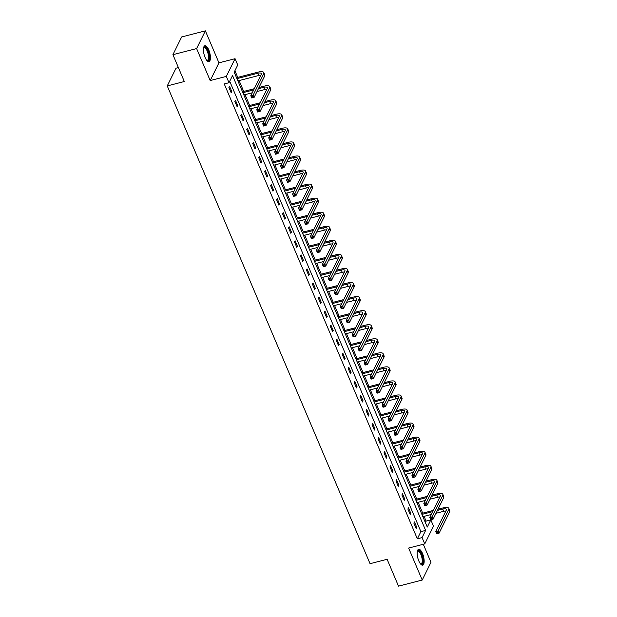 <?xml version="1.0" encoding="UTF-8"?>
<svg xmlns="http://www.w3.org/2000/svg" width="617" height="617" viewBox="0 0 617 617"><rect width="100%" height="100%" fill="white"/><g stroke="black" fill="none" stroke-linecap="round" stroke-linejoin="round"><path stroke-width="0.93" d="M422.506 553.488A8.183 2.946 75.6 0 0 418.619 549.292A8.183 2.946 75.6 0 0 418.82 560.953A8.183 2.946 75.6 0 0 422.707 565.149A8.183 2.946 75.6 0 0 422.506 553.488M208.77 49.938A8.183 2.946 75.6 0 0 204.883 45.751A8.183 2.946 75.6 0 0 205.075 57.412A8.183 2.946 75.6 0 0 208.962 61.6A8.183 2.946 75.6 0 0 208.77 49.938M430.828 519.876L433.504 526.185L424.751 543.909L422.074 537.6L425.622 530.419L232.54 75.536L228.992 82.717L226.316 76.408L235.062 58.692L237.738 65.001L234.19 72.181L427.28 527.065L430.828 519.876L426.085 521.103L424.072 516.352M178.398 67.585L175.999 68.202L167.253 85.917L370.053 563.691L387.121 559.295L398.513 586.15L422.213 580.049L430.967 562.326L423.308 544.279M167.253 85.917L184.313 81.529L172.914 54.674L181.668 36.951L205.368 30.85L196.615 48.573L210.196 80.557L226.316 76.408M210.196 80.557L218.95 62.841L205.368 30.85M218.95 62.841L235.062 58.692M422.714 513.151L418.102 502.292M416.745 499.099L412.133 488.232M410.783 485.039L406.171 474.18M404.814 470.979L400.202 460.12M398.844 456.927L394.232 446.06M392.875 442.867L388.27 432.008M386.913 428.807L382.301 417.948M380.944 414.755L376.331 403.888M374.974 400.695L370.37 389.836M369.012 386.635L364.4 375.776M363.043 372.583L358.431 361.716M357.073 358.523L352.469 347.664M351.112 344.463L346.499 333.604M345.142 330.411L340.53 319.544M339.173 316.351L334.568 305.492M333.211 302.291L328.599 291.432M327.241 288.239L322.629 277.372M321.272 274.179L316.66 263.32M315.31 260.119L310.698 249.26M309.341 246.067L304.729 235.2M303.371 232.007L298.759 221.141M297.409 217.948L292.797 207.088M291.44 203.895L286.828 193.028M285.47 189.835L280.858 178.969M279.509 175.776L274.897 164.916M273.539 161.723L268.927 150.856M267.57 147.664L262.958 136.797M261.608 133.604L256.996 122.744M255.639 119.551L251.026 108.685M249.669 105.492L245.057 94.625M243.7 91.432L239.095 80.572M237.738 77.372L234.915 70.724M172.914 54.674L196.615 48.573M425.368 522.56L426.085 521.103M228.992 82.717L224.249 83.935L417.339 538.818L420.887 531.638L229.709 81.259M228.868 87.313L231.167 92.72L231.761 91.524L229.462 86.118L228.868 87.313M234.838 101.373L237.136 106.78L237.722 105.584L235.432 100.178L234.838 101.373M240.807 115.425L243.098 120.839L243.692 119.636L241.394 114.23L240.807 115.425M246.769 129.485L249.067 134.892L249.661 133.696L247.363 128.29L246.769 129.485M252.739 143.545L255.037 148.952L255.623 147.756L253.332 142.35L252.739 143.545M258.708 157.605L260.999 163.011L261.593 161.808L259.294 156.402L258.708 157.605M264.678 171.657L266.968 177.064L267.562 175.868L265.264 170.462L264.678 171.657M270.639 185.717L272.938 191.123L273.524 189.928L271.233 184.522L270.639 185.717M276.609 199.777L278.899 205.183L279.493 203.98L277.203 198.574L276.609 199.777M282.578 213.829L284.869 219.236L285.463 218.04L283.164 212.634L282.578 213.829M288.54 227.889L290.838 233.295L291.425 232.1L289.134 226.694L288.54 227.889M294.51 241.949L296.8 247.355L297.394 246.152L295.103 240.746L294.51 241.949M300.479 256.001L302.77 261.407L303.363 260.212L301.065 254.806L300.479 256.001M306.441 270.061L308.739 275.467L309.333 274.272L307.035 268.865L306.441 270.061M312.41 284.121L314.709 289.527L315.295 288.324L313.004 282.918L312.41 284.121M318.38 298.173L320.67 303.579L321.264 302.384L318.966 296.978L318.38 298.173M324.341 312.233L326.64 317.639L327.234 316.444L324.935 311.037L324.341 312.233M330.311 326.293L332.609 331.699L333.195 330.496L330.905 325.09L330.311 326.293M336.28 340.345L338.571 345.751L339.165 344.556L336.867 339.149L336.28 340.345M342.242 354.405L344.541 359.811L345.134 358.616L342.836 353.209L342.242 354.405M348.212 368.465L350.51 373.871L351.096 372.668L348.806 367.262L348.212 368.465M354.181 382.517L356.472 387.923L357.066 386.728L354.767 381.321L354.181 382.517M360.143 396.577L362.441 401.983L363.035 400.788L360.737 395.381L360.143 396.577M366.112 410.637L368.411 416.043L368.997 414.84L366.706 409.433L366.112 410.637M372.082 424.689L374.372 430.095L374.966 428.9L372.668 423.493L372.082 424.689M378.044 438.749L380.342 444.155L380.936 442.96L378.637 437.553L378.044 438.749M384.013 452.809L386.311 458.215L386.898 457.012L384.607 451.605L384.013 452.809M389.983 466.861L392.273 472.267L392.867 471.072L390.569 465.665L389.983 466.861M395.944 480.921L398.243 486.327L398.837 485.132L396.538 479.725L395.944 480.921M401.914 494.981L404.212 500.387L404.798 499.192L402.508 493.777L401.914 494.981M407.883 509.033L410.174 514.439L410.768 513.244L408.469 507.837L407.883 509.033M413.853 523.093L416.143 528.499L416.737 527.304L414.439 521.897L413.853 523.093M424.751 543.909L408.639 548.058L422.213 580.049M417.339 538.818L422.074 537.6M420.887 531.638L425.622 530.419M230.766 91.779L231.761 91.524M236.735 105.839L237.722 105.584M242.705 119.891L243.692 119.636M248.666 133.951L249.661 133.696M254.636 148.011L255.623 147.756M260.605 162.063L261.593 161.808M266.567 176.123L267.562 175.868M272.537 190.183L273.524 189.928M278.506 204.235L279.493 203.98M284.468 218.295L285.463 218.04M290.437 232.354L291.425 232.1M296.407 246.407L297.394 246.152M302.369 260.467L303.363 260.212M308.338 274.526L309.333 274.272M314.308 288.579L315.295 288.324M320.269 302.638L321.264 302.384M326.239 316.698L327.234 316.444M332.208 330.751L333.195 330.496M338.17 344.81L339.165 344.556M344.139 358.87L345.134 358.616M350.109 372.93L351.096 372.668M356.071 386.982L357.066 386.728M362.04 401.042L363.035 400.788M368.01 415.102L368.997 414.84M373.971 429.154L374.966 428.9M379.941 443.214L380.936 442.96M385.91 457.274L386.898 457.012M391.88 471.326L392.867 471.072M397.842 485.386L398.837 485.132M403.811 499.446L404.798 499.192M409.781 513.498L410.768 513.244M415.742 527.558L416.737 527.304M252.438 96.599L251.489 96.846L251.875 97.741L252.823 97.501L252.438 96.599L253.171 95.118L254.127 97.37L251.751 97.98L250.795 95.728L253.171 95.118L263.683 73.832A7.867 2.83 -23 0 0 263.814 72.582A7.867 2.83 -23 0 0 258.346 72.066L236.527 77.688M236.928 78.629L257.752 73.269A5.244 1.89 157 0 1 261.4 73.608A5.244 1.89 157 0 1 261.307 74.441L250.795 95.728L251.489 96.846M237.884 80.881L258.708 75.521A5.244 1.89 157 0 1 260.922 75.228M252.823 97.501L254.127 97.37L264.639 76.084A7.867 2.83 -23 0 0 264.77 74.842L263.814 72.582M203.571 47.81A7.08 2.553 -104.4 0 1 203.579 47.787A7.08 2.553 -104.4 0 1 207.034 49.175A7.08 2.553 -104.4 0 1 209.194 57.528A7.08 2.553 -104.4 0 1 206.842 60.443A7.08 2.553 -104.4 0 1 206.818 60.427M206.71 60.296A6.556 2.36 75.6 0 0 207.327 60.343A6.556 2.36 75.6 0 0 208.5 57.373A6.556 2.36 75.6 0 0 207.011 50.648A6.556 2.36 75.6 0 0 204.057 47.64A6.556 2.36 75.6 0 0 203.541 47.987M208.492 61.623A8.129 2.931 75.6 0 0 209.649 58.067A8.129 2.931 75.6 0 0 207.968 50.1A8.129 2.931 75.6 0 0 204.458 45.967M417.308 551.359A7.08 2.553 -104.4 0 1 417.323 551.336A7.08 2.553 -104.4 0 1 421.504 554.182A7.08 2.553 -104.4 0 1 422.9 561.817A7.08 2.553 -104.4 0 1 420.578 563.992A7.08 2.553 -104.4 0 1 420.563 563.977M420.447 563.838A6.556 2.36 75.6 0 0 421.064 563.892A6.556 2.36 75.6 0 0 420.91 554.544A6.556 2.36 75.6 0 0 417.794 551.189A6.556 2.36 75.6 0 0 417.277 551.529M422.229 565.164A8.129 2.931 75.6 0 0 421.735 553.704A8.129 2.931 75.6 0 0 418.203 549.508M258.407 110.659L257.459 110.898L257.837 111.8L258.785 111.561L258.407 110.659L259.132 109.178L260.089 111.43L257.721 112.039L256.765 109.787L259.132 109.178L269.644 87.884A7.867 2.83 -23 0 0 269.783 86.642A7.867 2.83 -23 0 0 264.315 86.125L259.001 87.491M254.266 88.717L242.496 91.74M242.897 92.689L253.672 89.912M258.415 88.694L263.721 87.321A5.244 1.89 157 0 1 267.369 87.668A5.244 1.89 157 0 1 267.277 88.501L256.765 109.787L257.459 110.898M243.854 94.941L252.26 92.774M256.996 91.555L264.678 89.573A5.244 1.89 157 0 1 266.891 89.288M258.785 111.561L260.089 111.43L270.601 90.144A7.867 2.83 -23 0 0 270.74 88.894L269.783 86.642M264.369 124.711L263.42 124.958L263.806 125.86L264.755 125.613L264.369 124.711L265.102 123.23L266.058 125.482L263.69 126.092L262.734 123.84L265.102 123.23L275.614 101.944A7.867 2.83 -23 0 0 275.745 100.702A7.867 2.83 -23 0 0 270.277 100.185L264.971 101.55M260.227 102.769L248.466 105.8M248.867 106.741L259.641 103.972M264.377 102.746L269.691 101.381A5.244 1.89 157 0 1 273.331 101.728A5.244 1.89 157 0 1 273.246 102.553L262.734 123.84L263.42 124.958M249.823 108.993L258.222 106.834M262.965 105.607L270.647 103.633A5.244 1.89 157 0 1 272.853 103.347M264.755 125.613L266.058 125.482L276.57 104.196A7.867 2.83 -23 0 0 276.701 102.954L275.745 100.702M270.339 138.771L269.39 139.018L269.776 139.92L270.724 139.673L270.339 138.771L271.071 137.29L272.028 139.542L269.66 140.152L268.703 137.9L271.071 137.29L281.583 116.004A7.867 2.83 -23 0 0 281.714 114.754A7.867 2.83 -23 0 0 276.246 114.238L270.94 115.61M266.197 116.829L254.428 119.86M254.829 120.801L265.603 118.024M270.346 116.806L275.652 115.441A5.244 1.89 157 0 1 279.3 115.78A5.244 1.89 157 0 1 279.208 116.613L268.703 137.9L269.39 139.018M255.785 123.053L264.192 120.886M268.935 119.667L276.609 117.693A5.244 1.89 157 0 1 278.822 117.4M270.724 139.673L272.028 139.542L282.54 118.256A7.867 2.83 -23 0 0 282.671 117.014L281.714 114.754M276.308 152.831L275.359 153.07L275.737 153.972L276.686 153.733L276.308 152.831L277.041 151.35L277.997 153.602L275.622 154.211L274.665 151.959L277.041 151.35L287.545 130.056A7.867 2.83 -23 0 0 287.684 128.814A7.867 2.83 -23 0 0 282.216 128.297L276.902 129.663M272.166 130.889L260.397 133.912M260.798 134.861L271.573 132.084M276.316 130.866L281.622 129.493A5.244 1.89 157 0 1 285.27 129.84A5.244 1.89 157 0 1 285.177 130.673L274.665 151.959L275.359 153.07M261.755 137.113L270.161 134.946M274.897 133.727L282.578 131.745A5.244 1.89 157 0 1 284.792 131.46M276.686 153.733L277.997 153.602L288.501 132.316A7.867 2.83 -23 0 0 288.64 131.066L287.684 128.814M282.27 166.883L281.321 167.13L281.707 168.032L282.655 167.785L282.27 166.883L283.002 165.402L283.959 167.654L281.591 168.271L280.635 166.012L283.002 165.402L293.515 144.116A7.867 2.83 -23 0 0 293.653 142.874A7.867 2.83 -23 0 0 288.178 142.357L282.871 143.722M278.128 144.941L266.367 147.972M266.768 148.913L277.542 146.144M282.277 144.918L287.591 143.553A5.244 1.89 157 0 1 291.232 143.9A5.244 1.89 157 0 1 291.147 144.725L280.635 166.012L281.321 167.13M267.724 151.165L276.123 149.005M280.866 147.787L288.548 145.805A5.244 1.89 157 0 1 290.754 145.519M282.655 167.785L283.959 167.654L294.471 146.368A7.867 2.83 -23 0 0 294.602 145.126L293.653 142.874M288.239 180.943L287.291 181.19L287.676 182.092L288.625 181.845L288.239 180.943L288.972 179.462L289.928 181.714L287.561 182.323L286.604 180.071L288.972 179.462L299.484 158.176A7.867 2.83 -23 0 0 299.615 156.934A7.867 2.83 -23 0 0 294.147 156.41L288.841 157.782M284.098 159.001L272.328 162.032M272.729 162.973L283.504 160.196M288.247 158.978L293.553 157.613A5.244 1.89 157 0 1 297.201 157.952A5.244 1.89 157 0 1 297.116 158.785L286.604 180.071L287.291 181.19M273.686 165.225L282.092 163.058M286.836 161.839L294.51 159.865A5.244 1.89 157 0 1 296.723 159.572M288.625 181.845L289.928 181.714L300.44 160.428A7.867 2.83 -23 0 0 300.572 159.186L299.615 156.934M294.209 195.003L293.26 195.242L293.638 196.144L294.587 195.905L294.209 195.003L294.941 193.522L295.898 195.774L293.522 196.383L292.566 194.131L294.941 193.522L305.454 172.228A7.867 2.83 -23 0 0 305.585 170.986A7.867 2.83 -23 0 0 300.117 170.469L294.803 171.835M290.067 173.061L278.298 176.084M278.699 177.033L289.473 174.256M294.216 173.038L299.523 171.665A5.244 1.89 157 0 1 303.171 172.012A5.244 1.89 157 0 1 303.078 172.845L292.566 194.131L293.26 195.242M279.655 179.285L288.062 177.118M292.797 175.899L300.479 173.917A5.244 1.89 157 0 1 302.692 173.632M294.587 195.905L295.898 195.774L306.41 174.488A7.867 2.83 -23 0 0 306.541 173.238L305.585 170.986M300.171 209.055L299.222 209.302L299.607 210.204L300.556 209.957L300.171 209.055L300.903 207.574L301.86 209.826L299.492 210.443L298.535 208.184L300.903 207.574L311.415 186.288A7.867 2.83 -23 0 0 311.554 185.046A7.867 2.83 -23 0 0 306.078 184.529L300.772 185.894M296.029 187.113L284.267 190.144M284.668 191.085L295.443 188.316M300.178 187.09L305.492 185.725A5.244 1.89 157 0 1 309.132 186.072A5.244 1.89 157 0 1 309.048 186.897L298.535 208.184L299.222 209.302M285.625 193.337L294.024 191.177M298.767 189.959L306.448 187.977A5.244 1.89 157 0 1 308.654 187.691M300.556 209.957L301.86 209.826L312.372 188.54A7.867 2.83 -23 0 0 312.51 187.298L311.554 185.046M306.14 223.115L305.191 223.362L305.577 224.264L306.526 224.017L306.14 223.115L306.873 221.634L307.829 223.886L305.461 224.495L304.505 222.243L306.873 221.634L317.385 200.348A7.867 2.83 -23 0 0 317.516 199.106A7.867 2.83 -23 0 0 312.048 198.589L306.742 199.954M301.998 201.173L290.229 204.204M290.63 205.145L301.404 202.368M306.148 201.15L311.454 199.785A5.244 1.89 157 0 1 315.102 200.124A5.244 1.89 157 0 1 315.017 200.957L304.505 222.243L305.191 223.362M291.586 207.397L299.993 205.23M304.736 204.011L312.41 202.037A5.244 1.89 157 0 1 314.624 201.744M306.526 224.017L307.829 223.886L318.341 202.6A7.867 2.83 -23 0 0 318.472 201.358L317.516 199.106M312.109 237.175L311.161 237.414L311.539 238.316L312.487 238.077L312.109 237.175L312.842 235.694L313.798 237.946L311.423 238.555L310.467 236.303L312.842 235.694L323.354 214.407A7.867 2.83 -23 0 0 323.485 213.158A7.867 2.83 -23 0 0 318.017 212.641L312.703 214.006M307.968 215.233L296.199 218.264M296.6 219.205L307.374 216.428M312.117 215.21L317.423 213.837A5.244 1.89 157 0 1 321.071 214.184A5.244 1.89 157 0 1 320.979 215.017L310.467 236.303L311.161 237.414M297.556 221.457L305.963 219.29M310.698 218.071L318.38 216.097A5.244 1.89 157 0 1 320.593 215.803M312.487 238.077L313.798 237.946L324.311 216.66A7.867 2.83 -23 0 0 324.442 215.41L323.485 213.158M318.071 251.227L317.13 251.474L317.508 252.376L318.457 252.129L318.071 251.227L318.804 249.746L319.76 251.998L317.393 252.615L316.436 250.355L318.804 249.746L329.316 228.46A7.867 2.83 -23 0 0 329.455 227.218A7.867 2.83 -23 0 0 323.979 226.701L318.673 228.066M313.93 229.285L302.168 232.316M302.569 233.257L313.343 230.488M318.079 229.262L323.393 227.897A5.244 1.89 157 0 1 327.041 228.244A5.244 1.89 157 0 1 326.948 229.069L316.436 250.355L317.13 251.474M303.525 235.509L311.924 233.349M316.668 232.131L324.349 230.149A5.244 1.89 157 0 1 326.555 229.863M318.457 252.129L319.76 251.998L330.272 230.712A7.867 2.83 -23 0 0 330.411 229.47L329.455 227.218M324.041 265.287L323.092 265.534L323.478 266.436L324.426 266.189L324.041 265.287L324.773 263.806L325.73 266.058L323.362 266.667L322.406 264.415L324.773 263.806L335.286 242.52A7.867 2.83 -23 0 0 335.417 241.278A7.867 2.83 -23 0 0 329.948 240.761L324.642 242.126M319.899 243.345L308.138 246.376M308.531 247.317L319.305 244.54M324.048 243.322L329.355 241.957A5.244 1.89 157 0 1 333.003 242.296A5.244 1.89 157 0 1 332.918 243.129L322.406 264.415L323.092 265.534M309.487 249.569L317.894 247.409M322.637 246.183L330.311 244.209A5.244 1.89 157 0 1 332.524 243.916M324.426 266.189L325.73 266.058L336.242 244.772A7.867 2.83 -23 0 0 336.373 243.53L335.417 241.278M330.01 279.347L329.062 279.586L329.439 280.488L330.388 280.249L330.01 279.347L330.743 277.866L331.699 280.118L329.324 280.727L328.367 278.475L330.743 277.866L341.255 256.579A7.867 2.83 -23 0 0 341.386 255.33A7.867 2.83 -23 0 0 335.918 254.813L330.604 256.178M325.869 257.405L314.099 260.436M314.5 261.377L325.275 258.6M330.018 257.382L335.324 256.009A5.244 1.89 157 0 1 338.972 256.356A5.244 1.89 157 0 1 338.88 257.189L328.367 278.475L329.062 279.586M315.457 263.629L323.863 261.461M328.599 260.243L336.28 258.268A5.244 1.89 157 0 1 338.494 257.975M330.388 280.249L331.699 280.118L342.211 258.832A7.867 2.83 -23 0 0 342.342 257.582L341.386 255.33M335.972 293.399L335.031 293.646L335.409 294.548L336.358 294.301L335.972 293.399L336.705 291.918L337.661 294.17L335.293 294.787L334.337 292.535L336.705 291.918L347.217 270.632A7.867 2.83 -23 0 0 347.356 269.39A7.867 2.83 -23 0 0 341.88 268.873L336.573 270.238M331.83 271.457L320.069 274.488M320.47 275.429L331.244 272.66M335.98 271.434L341.294 270.069A5.244 1.89 157 0 1 344.942 270.416A5.244 1.89 157 0 1 344.849 271.241L334.337 292.535L335.031 293.646M321.426 277.681L329.825 275.521M334.568 274.303L342.25 272.321A5.244 1.89 157 0 1 344.456 272.035M336.358 294.301L337.661 294.17L348.173 272.884A7.867 2.83 -23 0 0 348.312 271.642L347.356 269.39M341.941 307.459L340.993 307.706L341.378 308.608L342.327 308.361L341.941 307.459L342.674 305.978L343.63 308.23L341.263 308.839L340.306 306.587L342.674 305.978L353.186 284.692A7.867 2.83 -23 0 0 353.317 283.45A7.867 2.83 -23 0 0 347.849 282.933L342.543 284.298M337.8 285.517L326.038 288.548M326.432 289.489L337.206 286.712M341.949 285.494L347.255 284.128A5.244 1.89 157 0 1 350.903 284.468A5.244 1.89 157 0 1 350.818 285.301L340.306 306.587L340.993 307.706M327.388 291.741L335.795 289.581M340.538 288.355L348.212 286.381A5.244 1.89 157 0 1 350.425 286.087M342.327 308.361L343.63 308.23L354.143 286.944A7.867 2.83 -23 0 0 354.274 285.702L353.317 283.45M347.911 321.519L346.962 321.758L347.34 322.66L348.289 322.421L347.911 321.519L348.644 320.038L349.6 322.29L347.224 322.899L346.268 320.647L348.644 320.038L359.156 298.751A7.867 2.83 -23 0 0 359.287 297.502A7.867 2.83 -23 0 0 353.819 296.985L348.505 298.35M343.769 299.577L332 302.608M332.401 303.549L343.175 300.772M347.919 299.553L353.225 298.181A5.244 1.89 157 0 1 356.873 298.528A5.244 1.89 157 0 1 356.78 299.361L346.268 320.647L346.962 321.758M333.357 305.801L341.764 303.633M346.499 302.415L354.181 300.44A5.244 1.89 157 0 1 356.395 300.147M348.289 322.421L349.6 322.29L360.112 301.003A7.867 2.83 -23 0 0 360.243 299.754L359.287 297.502M353.88 335.571L352.932 335.818L353.31 336.72L354.258 336.473L353.88 335.571L354.605 334.09L355.562 336.35L353.194 336.959L352.238 334.707L354.605 334.09L365.117 312.804A7.867 2.83 -23 0 0 365.256 311.562A7.867 2.83 -23 0 0 359.78 311.045L354.474 312.41M349.731 313.629L337.969 316.66M338.371 317.601L349.145 314.832M353.88 313.606L359.194 312.241A5.244 1.89 157 0 1 362.842 312.588A5.244 1.89 157 0 1 362.75 313.413L352.238 334.707L352.932 335.818M339.327 319.853L347.726 317.693M352.469 316.475L360.151 314.493A5.244 1.89 157 0 1 362.356 314.207M354.258 336.473L355.562 336.35L366.074 315.056A7.867 2.83 -23 0 0 366.213 313.814L365.256 311.562M359.842 349.631L358.893 349.878L359.279 350.78L360.228 350.533L359.842 349.631L360.575 348.15L361.531 350.402L359.163 351.011L358.207 348.759L360.575 348.15L371.087 326.863A7.867 2.83 -23 0 0 371.218 325.622A7.867 2.83 -23 0 0 365.75 325.105L360.444 326.47M355.7 327.689L343.939 330.72M344.332 331.661L355.107 328.884M359.85 327.666L365.156 326.3A5.244 1.89 157 0 1 368.804 326.648A5.244 1.89 157 0 1 368.719 327.473L358.207 348.759L358.893 349.878M345.289 333.913L353.695 331.753M358.438 330.527L366.112 328.553A5.244 1.89 157 0 1 368.326 328.259M360.228 350.533L361.531 350.402L372.043 329.116A7.867 2.83 -23 0 0 372.174 327.874L371.218 325.622M365.812 363.691L364.863 363.937L365.249 364.832L366.19 364.593L365.812 363.691L366.544 362.21L367.501 364.462L365.125 365.071L364.169 362.819L366.544 362.21L377.056 340.923A7.867 2.83 -23 0 0 377.188 339.674A7.867 2.83 -23 0 0 371.719 339.157L366.405 340.53M361.67 341.749L349.901 344.78M350.302 345.721L361.076 342.944M365.819 341.725L371.125 340.36A5.244 1.89 157 0 1 374.774 340.7A5.244 1.89 157 0 1 374.681 341.533L364.169 362.819L364.863 363.937M351.258 347.973L359.665 345.805M364.4 344.587L372.082 342.612A5.244 1.89 157 0 1 374.295 342.319M366.19 364.593L367.501 364.462L378.013 343.175A7.867 2.83 -23 0 0 378.144 341.926L377.188 339.674M371.781 377.751L370.832 377.99L371.21 378.892L372.159 378.645L371.781 377.751L372.506 376.262L373.462 378.522L371.095 379.131L370.138 376.879L372.506 376.262L383.018 354.976A7.867 2.83 -23 0 0 383.157 353.734A7.867 2.83 -23 0 0 377.681 353.217L372.375 354.582M367.632 355.801L355.87 358.832M356.271 359.773L367.046 357.004M371.781 355.778L377.095 354.413A5.244 1.89 157 0 1 380.743 354.76A5.244 1.89 157 0 1 380.65 355.585L370.138 376.879L370.832 377.99M357.228 362.032L365.634 359.865M370.37 358.647L378.051 356.665A5.244 1.89 157 0 1 380.265 356.379M372.159 378.645L373.462 378.522L383.975 357.228A7.867 2.83 -23 0 0 384.113 355.986L383.157 353.734M377.743 391.803L376.794 392.05L377.18 392.952L378.128 392.705L377.743 391.803L378.476 390.322L379.432 392.574L377.064 393.183L376.108 390.931L378.476 390.322L388.988 369.035A7.867 2.83 -23 0 0 389.119 367.794A7.867 2.83 -23 0 0 383.651 367.277L378.344 368.642M373.601 369.861L361.84 372.892M362.233 373.833L373.015 371.056M377.751 369.838L383.057 368.472A5.244 1.89 157 0 1 386.705 368.819A5.244 1.89 157 0 1 386.62 369.645L376.108 390.931L376.794 392.05M363.189 376.085L371.596 373.925M376.339 372.699L384.013 370.724A5.244 1.89 157 0 1 386.227 370.431M378.128 392.705L379.432 392.574L389.944 371.287A7.867 2.83 -23 0 0 390.075 370.046L389.119 367.794M383.712 405.863L382.764 406.109L383.149 407.004L384.09 406.765L383.712 405.863L384.445 404.382L385.401 406.634L383.026 407.243L382.07 404.991L384.445 404.382L394.957 383.095A7.867 2.83 -23 0 0 395.088 381.846A7.867 2.83 -23 0 0 389.62 381.329L384.306 382.702M379.571 383.921L367.801 386.952M368.202 387.892L378.977 385.116M383.72 383.897L389.026 382.532A5.244 1.89 157 0 1 392.674 382.872A5.244 1.89 157 0 1 392.582 383.705L382.07 404.991L382.764 406.109M369.159 390.145L377.565 387.977M382.301 386.759L389.983 384.784A5.244 1.89 157 0 1 392.196 384.491M384.09 406.765L385.401 406.634L395.913 385.347A7.867 2.83 -23 0 0 396.045 384.098L395.088 381.846M389.682 419.922L388.733 420.162L389.111 421.064L390.06 420.817L389.682 419.922L390.407 418.434L391.363 420.694L388.995 421.303L388.039 419.051L390.407 418.434L400.919 397.147A7.867 2.83 -23 0 0 401.058 395.906A7.867 2.83 -23 0 0 395.582 395.389L390.276 396.754M385.54 397.973L373.771 401.004M374.172 401.945L384.946 399.176M389.682 397.95L394.996 396.584A5.244 1.89 157 0 1 398.644 396.932A5.244 1.89 157 0 1 398.551 397.757L388.039 419.051L388.733 420.162M375.128 404.204L383.535 402.037M388.27 400.819L395.952 398.837A5.244 1.89 157 0 1 398.166 398.551M390.06 420.817L391.363 420.694L401.875 399.4A7.867 2.83 -23 0 0 402.014 398.158L401.058 395.906M395.644 433.975L394.695 434.221L395.081 435.124L396.029 434.877L395.644 433.975L396.376 432.494L397.333 434.746L394.965 435.355L394.008 433.103L396.376 432.494L406.888 411.207A7.867 2.83 -23 0 0 407.019 409.966A7.867 2.83 -23 0 0 401.551 409.449L396.245 410.814M391.502 412.033L379.74 415.064M380.141 416.005L390.916 413.228M395.651 412.009L400.957 410.644A5.244 1.89 157 0 1 404.605 410.991A5.244 1.89 157 0 1 404.521 411.817L394.008 433.103L394.695 434.221M381.098 418.257L389.497 416.097M394.24 414.871L401.914 412.896A5.244 1.89 157 0 1 404.127 412.603M396.029 434.877L397.333 434.746L407.845 413.459A7.867 2.83 -23 0 0 407.976 412.218L407.019 409.966M401.613 448.035L400.664 448.281L401.05 449.176L401.999 448.937L401.613 448.035L402.346 446.554L403.302 448.806L400.927 449.415L399.978 447.163L402.346 446.554L412.858 425.267A7.867 2.83 -23 0 0 412.989 424.018A7.867 2.83 -23 0 0 407.521 423.501L402.207 424.874M397.471 426.092L385.702 429.123M386.103 430.064L396.878 427.288M401.621 426.069L406.927 424.704A5.244 1.89 157 0 1 410.575 425.044A5.244 1.89 157 0 1 410.482 425.877L399.978 447.163L400.664 448.281M387.06 432.316L395.466 430.149M400.209 428.931L407.883 426.956A5.244 1.89 157 0 1 410.097 426.663M401.999 448.937L403.302 448.806L413.814 427.519A7.867 2.83 -23 0 0 413.945 426.27L412.989 424.018M407.582 462.094L406.634 462.334L407.012 463.236L407.96 462.989L407.582 462.094L408.307 460.606L409.264 462.866L406.896 463.475L405.94 461.223L408.307 460.606L418.82 439.319A7.867 2.83 -23 0 0 418.958 438.078A7.867 2.83 -23 0 0 413.49 437.561L408.176 438.926M403.441 440.152L391.672 443.176M392.073 444.117L402.847 441.348M407.59 440.122L412.896 438.756A5.244 1.89 157 0 1 416.544 439.103A5.244 1.89 157 0 1 416.452 439.929L405.94 461.223L406.634 462.334M393.029 446.376L401.436 444.209M406.171 442.991L413.853 441.008A5.244 1.89 157 0 1 416.066 440.723M407.96 462.989L409.264 462.866L419.776 441.571A7.867 2.83 -23 0 0 419.915 440.33L418.958 438.078M413.544 476.147L412.596 476.393L412.981 477.296L413.93 477.049L413.544 476.147L414.277 474.666L415.233 476.918L412.866 477.527L411.909 475.275L414.277 474.666L424.789 453.379A7.867 2.83 -23 0 0 424.92 452.138A7.867 2.83 -23 0 0 419.452 451.621L414.146 452.986M409.403 454.205L397.641 457.236M398.042 458.176L408.816 455.4M413.552 454.181L418.866 452.816A5.244 1.89 157 0 1 422.506 453.163A5.244 1.89 157 0 1 422.421 453.989L411.909 475.275L412.596 476.393M398.998 460.429L407.397 458.269M412.141 457.043L419.822 455.068A5.244 1.89 157 0 1 422.028 454.775M413.93 477.049L415.233 476.918L425.745 455.631A7.867 2.83 -23 0 0 425.877 454.39L424.92 452.138M419.514 490.207L418.565 490.453L418.951 491.348L419.899 491.109L419.514 490.207L420.246 488.726L421.203 490.978L418.835 491.587L417.879 489.335L420.246 488.726L430.759 467.439A7.867 2.83 -23 0 0 430.89 466.19A7.867 2.83 -23 0 0 425.422 465.673L420.115 467.046M415.372 468.264L403.603 471.295M404.004 472.236L414.778 469.46M419.521 468.241L424.828 466.876A5.244 1.89 157 0 1 428.476 467.216A5.244 1.89 157 0 1 428.383 468.048L417.879 489.335L418.565 490.453M404.96 474.488L413.367 472.321M418.11 471.103L425.784 469.128A5.244 1.89 157 0 1 427.997 468.835M419.899 491.109L421.203 490.978L431.715 469.691A7.867 2.83 -23 0 0 431.846 468.442L430.89 466.19M425.483 504.266L424.535 504.505L424.912 505.408L425.861 505.161L425.483 504.266L426.216 502.786L427.172 505.038L424.797 505.647L423.84 503.395L426.216 502.786L436.72 481.491A7.867 2.83 -23 0 0 436.859 480.25A7.867 2.83 -23 0 0 431.391 479.733L426.077 481.098M421.342 482.324L409.572 485.348M409.973 486.296L420.748 483.52M425.491 482.301L430.797 480.928A5.244 1.89 157 0 1 434.445 481.275A5.244 1.89 157 0 1 434.353 482.101L423.84 503.395L424.535 504.505M410.93 488.548L419.336 486.381M424.072 485.163L431.753 483.18A5.244 1.89 157 0 1 433.967 482.895M425.861 505.161L427.172 505.038L437.677 483.743A7.867 2.83 -23 0 0 437.815 482.502L436.859 480.25M431.445 518.319L430.496 518.565L430.882 519.468L431.831 519.221L431.445 518.319L432.178 516.838L433.134 519.09L430.766 519.699L429.81 517.447L432.178 516.838L442.69 495.551A7.867 2.83 -23 0 0 442.829 494.31A7.867 2.83 -23 0 0 437.353 493.793L432.047 495.158M427.303 496.377L415.542 499.408M415.943 500.348L426.717 497.572M431.453 496.353L436.767 494.988A5.244 1.89 157 0 1 440.407 495.335A5.244 1.89 157 0 1 440.322 496.161L429.81 517.447L430.496 518.565M416.899 502.6L425.298 500.441M430.041 499.215L437.723 497.24A5.244 1.89 157 0 1 439.929 496.955M431.831 519.221L433.134 519.09L443.646 497.803A7.867 2.83 -23 0 0 443.777 496.562L442.829 494.31M437.414 532.378L436.466 532.625L436.851 533.52L437.8 533.281L437.414 532.378L438.147 530.898L439.103 533.15L436.736 533.759L435.779 531.507L438.147 530.898L448.659 509.611A7.867 2.83 -23 0 0 448.79 508.362A7.867 2.83 -23 0 0 443.322 507.845L438.016 509.218M433.273 510.436L421.504 513.467M421.905 514.408L432.679 511.632M437.422 510.413L442.728 509.048A5.244 1.89 157 0 1 446.376 509.387A5.244 1.89 157 0 1 446.292 510.22L435.779 531.507L436.466 532.625M422.861 516.66L431.268 514.493M436.011 513.275L443.685 511.3A5.244 1.89 157 0 1 445.898 511.007M437.8 533.281L439.103 533.15L449.616 511.863A7.867 2.83 -23 0 0 449.747 510.621L448.79 508.362M257.752 73.269L258.708 75.521M263.683 73.832L264.639 76.084M263.721 87.321L264.678 89.573M269.644 87.884L270.601 90.144M269.691 101.381L270.647 103.633M275.614 101.944L276.57 104.196M275.652 115.441L276.609 117.693M281.583 116.004L282.54 118.256M281.622 129.493L282.578 131.745M287.545 130.056L288.501 132.316M287.591 143.553L288.548 145.805M293.515 144.116L294.471 146.368M293.553 157.613L294.51 159.865M299.484 158.176L300.44 160.428M299.523 171.665L300.479 173.917M305.454 172.228L306.41 174.488M305.492 185.725L306.448 187.977M311.415 186.288L312.372 188.54M311.454 199.785L312.41 202.037M317.385 200.348L318.341 202.6M317.423 213.837L318.38 216.097M323.354 214.407L324.311 216.66M323.393 227.897L324.349 230.149M329.316 228.46L330.272 230.712M329.355 241.957L330.311 244.209M335.286 242.52L336.242 244.772M335.324 256.009L336.28 258.268M341.255 256.579L342.211 258.832M341.294 270.069L342.25 272.321M347.217 270.632L348.173 272.884M347.255 284.128L348.212 286.381M353.186 284.692L354.143 286.944M353.225 298.181L354.181 300.44M359.156 298.751L360.112 301.003M359.194 312.241L360.151 314.493M365.117 312.804L366.074 315.056M365.156 326.3L366.112 328.553M371.087 326.863L372.043 329.116M371.125 340.36L372.082 342.612M377.056 340.923L378.013 343.175M377.095 354.413L378.051 356.665M383.018 354.976L383.975 357.228M383.057 368.472L384.013 370.724M388.988 369.035L389.944 371.287M389.026 382.532L389.983 384.784M394.957 383.095L395.913 385.347M394.996 396.584L395.952 398.837M400.919 397.147L401.875 399.4M400.957 410.644L401.914 412.896M406.888 411.207L407.845 413.459M406.927 424.704L407.883 426.956M412.858 425.267L413.814 427.519M412.896 438.756L413.853 441.008M418.82 439.319L419.776 441.571M418.866 452.816L419.822 455.068M424.789 453.379L425.745 455.631M424.828 466.876L425.784 469.128M430.759 467.439L431.715 469.691M430.797 480.928L431.753 483.18M436.72 481.491L437.677 483.743M436.767 494.988L437.723 497.24M442.69 495.551L443.646 497.803M442.728 509.048L443.685 511.3M448.659 509.611L449.616 511.863"/></g></svg>
